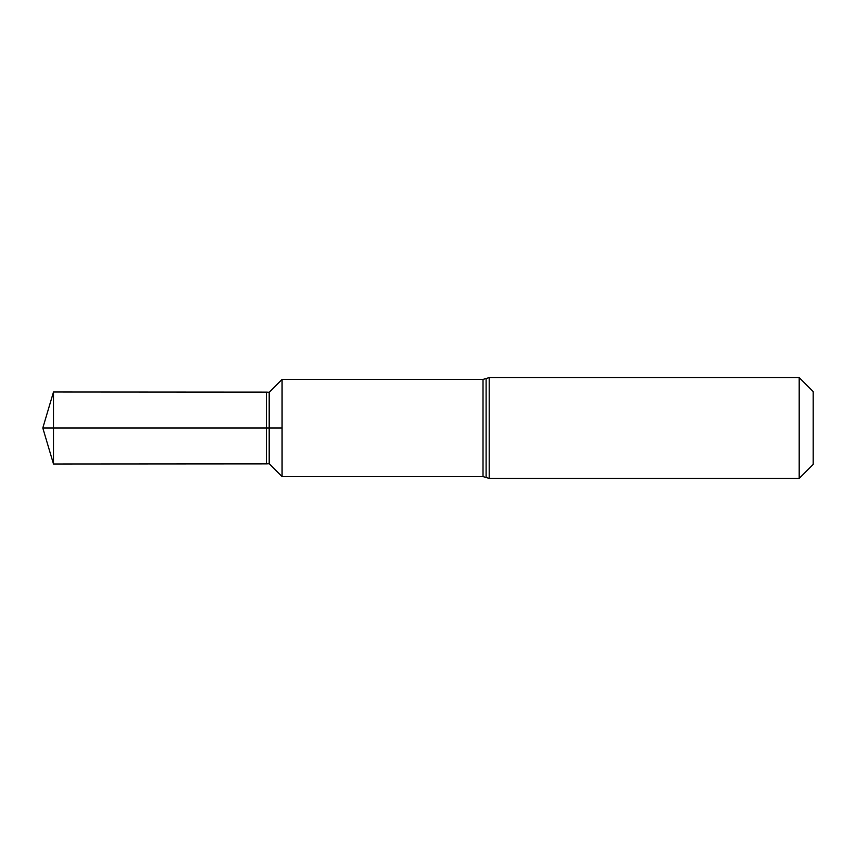 <?xml version="1.0" encoding="UTF-8"?>
<svg xmlns="http://www.w3.org/2000/svg" width="856" height="856" viewBox="0 0 856 856"><rect width="100%" height="100%" fill="white"/><g stroke="black" fill="none" stroke-linecap="round" stroke-linejoin="round"><path stroke-width="1.28" d="M282.084 476.599L282.084 379.401L483.019 379.401L483.019 476.599L282.084 476.599L282.052 428L282.052 476.567L269.201 463.717L269.201 392.283L266.419 392.134L266.419 463.866L53.489 463.995L53.489 392.005L42.8 428L53.489 428M269.201 392.283L282.052 379.433L282.052 428L282.084 379.401M799.194 377.603L799.194 478.397L813.2 464.391L813.2 391.609L799.194 377.603L489.204 377.603L483.019 379.401M42.8 428L282.052 428L42.8 428L53.489 463.995M799.194 478.397L489.204 478.397L489.204 377.603M489.204 478.397L486.112 477.498L486.112 378.502M486.112 477.498L483.019 476.599M269.201 463.717L266.419 463.866M266.419 392.134L53.489 392.005"/></g></svg>
